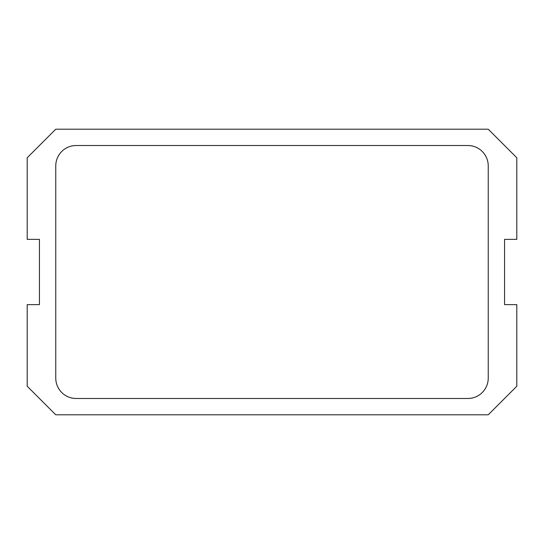 <?xml version="1.0" encoding="UTF-8"?>
<svg xmlns="http://www.w3.org/2000/svg" width="544" height="544" viewBox="0 0 544 544"><rect width="100%" height="100%" fill="white"/><g stroke="black" fill="none" stroke-linecap="round" stroke-linejoin="round"><path stroke-width="0.82" d="M504.56 304.64L504.56 239.36L516.8 239.36L516.8 157.76L488.24 129.2L55.76 129.2L27.2 157.76L27.2 239.36L39.44 239.36L39.44 304.64L27.2 304.64L27.2 386.24L55.76 414.8L488.24 414.8L516.8 386.24L516.8 304.64L504.56 304.64L504.56 239.36M467.84 145.52L76.16 145.52A20.4 20.4 0 0 0 55.76 165.92L55.76 378.08A20.4 20.4 0 0 0 76.16 398.48L467.84 398.48A20.4 20.4 0 0 0 488.24 378.08L488.24 165.92A20.4 20.4 0 0 0 467.84 145.52M39.44 239.36L39.44 304.64"/></g></svg>
